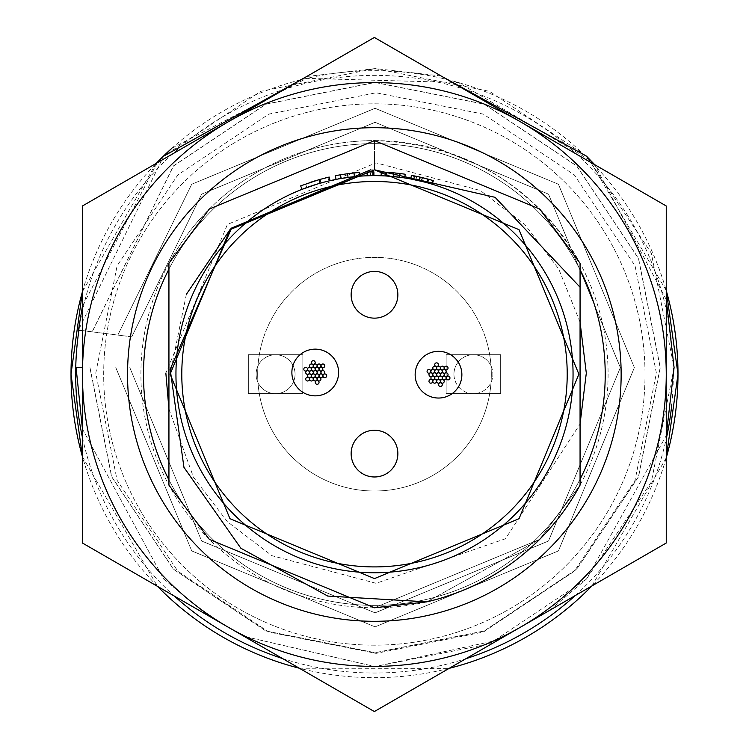 <?xml version="1.0" encoding="UTF-8"?>
<svg xmlns="http://www.w3.org/2000/svg" width="749" height="749" viewBox="0 0 749 749"><rect width="100%" height="100%" fill="white"/><g stroke="black" fill="none" stroke-linecap="round" stroke-linejoin="round"><path stroke-width="0.56" stroke-dasharray="3.75 2.81" d="M397.859 453.613A23.359 23.359 0 0 0 374.5 430.254A23.359 23.359 0 0 0 351.141 453.613A23.359 23.359 0 0 0 374.5 476.973A23.359 23.359 0 0 0 397.859 453.613M397.859 294.778A23.359 23.359 0 0 0 374.5 271.419A23.359 23.359 0 0 0 351.141 294.778A23.359 23.359 0 0 0 374.5 318.138A23.359 23.359 0 0 0 397.859 294.778M175.949 374.191A198.551 198.551 0 0 0 374.5 572.751A198.551 198.551 0 0 0 573.051 374.191A198.551 198.551 0 0 1 374.5 572.751A198.551 198.551 0 0 1 175.949 374.191A198.551 198.551 0 0 1 374.5 175.641A198.551 198.551 0 0 1 573.051 374.191A198.551 198.551 0 0 1 374.5 572.751A198.551 198.551 0 0 1 175.949 374.191A198.551 198.551 0 0 1 374.5 175.641A198.551 198.551 0 0 1 573.051 374.191A198.551 198.551 0 0 0 374.5 175.641A198.551 198.551 0 0 0 175.949 374.191M168.937 485.146L168.937 263.245A233.594 233.594 0 0 1 374.5 140.606C465.681 144.023 534.196 184.9 580.063 263.245L580.063 485.146L580.063 263.245L580.063 485.146L580.063 263.245L580.063 485.146L580.063 263.245L580.063 485.146L580.063 263.245L580.063 485.146L580.063 263.245L580.063 485.146L580.063 263.245L580.063 485.146L580.063 263.245L580.063 485.146L580.063 263.245L580.063 485.146L580.063 263.245L539.673 209.018L374.5 140.606L209.327 209.018L168.937 263.245L209.327 209.018L374.5 140.606L539.673 209.018L580.063 263.245L539.673 209.018L374.5 140.606L209.327 209.018L168.937 263.245L209.327 209.018L374.5 140.606L539.673 209.018L580.063 263.245L539.673 209.018L374.5 140.606L209.327 209.018L168.937 263.245L209.327 209.018L374.5 140.606L539.673 209.018L580.063 263.245L539.673 209.018L374.5 140.606L209.327 209.018L168.937 263.245L209.327 209.018L374.5 140.606L539.673 209.018L580.063 263.245L539.673 209.018L374.5 140.606L209.327 209.018L168.937 263.245L209.327 209.018L374.5 140.606L539.673 209.018L580.063 263.245L539.673 209.018L374.5 140.606L209.327 209.018L168.937 263.245L209.327 209.018L374.5 140.606L539.673 209.018L580.063 263.245L539.673 209.018L374.5 140.606L209.327 209.018L168.937 263.245L209.327 209.018L374.5 140.606L539.673 209.018L580.063 263.245L539.673 209.018L374.5 140.606L209.327 209.018L168.937 263.245L209.327 209.018L374.5 140.606L539.673 209.018L580.063 263.245L539.673 209.018L374.5 140.606L209.327 209.018L168.937 263.245L209.327 209.018L374.5 140.606L539.673 209.018L580.063 263.245L580.063 485.146L539.673 539.364L374.5 607.785L209.327 539.364L168.937 485.146L209.327 539.364L374.5 607.785L539.673 539.364L580.063 485.146A233.594 233.594 0 0 1 168.937 485.146L209.327 539.364L374.5 607.785L539.673 539.364L580.063 485.146L539.673 539.364L374.5 607.785L209.327 539.364L168.937 485.146L209.327 539.364L374.5 607.785L539.673 539.364L580.063 485.146L539.673 539.364L374.5 607.785L209.327 539.364L168.937 485.146L209.327 539.364L374.5 607.785L539.673 539.364L580.063 485.146L539.673 539.364L374.5 607.785L209.327 539.364L168.937 485.146L209.327 539.364L374.5 607.785L539.673 539.364L580.063 485.146L539.673 539.364L374.5 607.785L209.327 539.364L168.937 485.146L209.327 539.364L374.5 607.785L539.673 539.364L580.063 485.146L539.673 539.364L374.5 607.785L209.327 539.364L168.937 485.146L209.327 539.364L374.5 607.785L539.673 539.364L580.063 485.146L539.673 539.364L374.5 607.785L209.327 539.364L168.937 485.146L209.327 539.364L374.5 607.785L539.673 539.364L580.063 485.146L539.673 539.364L374.5 607.785L209.327 539.364L168.937 485.146L209.327 539.364L374.5 607.785L539.673 539.364L580.063 485.146L539.673 539.364L426.818 601.85C495.258 584.538 546.339 545.637 580.063 485.146L539.673 539.364L426.818 601.85M170.163 369.304L170.107 374.191L229.971 518.72L374.5 578.584L519.029 518.72L578.893 374.191L519.029 229.671L374.5 169.808L374.5 140.606L374.5 169.808L519.029 229.671L578.893 374.191L519.029 518.72L374.5 578.584L229.971 518.72L170.107 374.191L229.971 229.671L231.553 228.108L229.971 229.671L170.107 374.191L229.971 518.72L374.5 578.584L519.029 518.72L578.893 374.191L519.029 229.671L374.5 169.808L370.671 169.836L374.5 169.808L519.029 229.671L578.893 374.191L519.029 518.72L374.5 578.584L229.971 518.72L170.107 374.191L229.971 229.671L231.553 228.108L229.971 229.671L170.107 374.191L229.971 518.72L374.5 578.584L519.029 518.72L578.893 374.191L519.029 229.671L374.5 169.808L370.671 169.836L374.5 169.808L519.029 229.671L578.893 374.191L519.029 518.72L374.5 578.584L229.971 518.72L170.107 374.191L229.971 229.671L231.553 228.108L229.971 229.671L170.107 374.191L229.971 518.72L374.5 578.584L519.029 518.72L578.893 374.191L519.029 229.671L374.5 169.808L370.671 169.836L374.5 169.808L519.029 229.671L578.893 374.191L519.029 518.72L374.5 578.584L229.971 518.72L170.107 374.191L229.971 229.671L231.553 228.108L229.971 229.671L170.107 374.191L229.971 518.72L374.5 578.584L519.029 518.72L578.893 374.191L519.029 229.671L374.5 169.808L370.671 169.836L374.5 169.808L519.029 229.671L578.893 374.191L519.029 518.72L374.5 578.584L229.971 518.72L170.107 374.191L229.971 229.671L231.553 228.108L229.971 229.671L170.107 374.191L229.971 518.72L374.5 578.584L519.029 518.72L578.893 374.191L519.029 229.671L374.5 169.808L370.671 169.836M374.5 169.808L229.971 229.671L170.107 374.191L229.971 518.72L374.5 578.584L519.029 518.72L578.893 374.191L519.029 229.671L374.5 169.808L494.958 197.24L580.063 287.204L580.063 485.146L580.063 287.204M186.361 294.329L170.107 374.191L229.971 518.72L374.5 578.584L519.029 518.72L578.893 374.191L519.029 229.671L374.5 169.808L231.628 228.033M320.965 182.999L319.954 179.395L305.555 184.02L306.828 187.531L325.094 181.885M318.325 183.758L317.398 184.029M302.016 189.347L321.04 182.971L330.019 180.687L329.186 177.045L327.968 177.335L328.83 180.968L326.377 181.567M326.236 181.604L324.017 182.166M318.737 183.636L315.928 184.479M313.616 185.209L311.5 185.902M308.831 186.819L308.242 187.025M336.058 179.404L335.337 175.734A202.286 202.286 0 0 1 340.495 174.789L341.123 178.468A198.551 198.551 0 0 0 336.058 179.404A198.551 198.551 0 0 1 341.123 178.468A198.551 198.551 0 0 1 341.235 178.449L359.511 176.212L359.23 172.485L349.409 173.468L349.877 177.176M354.005 172.944L354.38 176.67A198.551 198.551 0 0 1 359.511 176.212M367.731 175.762A198.551 198.551 0 0 1 372.88 175.65L372.852 171.914A202.286 202.286 0 0 0 367.609 172.027L367.731 175.762A198.551 198.551 0 0 1 372.88 175.65L372.674 175.65M371.85 175.659L370.54 175.687L370.465 171.942M367.216 175.781L373.91 175.641M400.05 173.525L399.582 177.232A198.551 198.551 0 0 1 404.675 177.953L385.229 175.931A198.551 198.551 0 0 0 381.11 175.753A198.551 198.551 0 0 1 386.259 175.996L386.475 172.261M414.796 175.959L413.504 175.706L412.793 179.367L432.257 184.226A198.551 198.551 0 0 0 427.567 182.868M425.254 182.241L423.868 181.876M410.77 178.983L424.177 181.96M423.082 181.679L421.116 181.192M422.193 177.607L420.863 181.136L413.935 179.601L414.674 175.94M413.504 175.706L433.343 180.659M427.688 179.03L426.705 182.634L427.688 179.02L411.444 175.313M427.407 178.945L423.784 178M422.586 177.7L421.696 181.333M432.847 180.5L431.761 184.085M416.032 180.041L416.594 176.333L427.801 179.058L426.818 182.662L427.801 179.058M424.926 178.29L424.365 178.15M422.015 177.569L420.489 177.204M419.721 177.026L416.772 176.371M425.563 182.325L424.926 182.157M418.354 180.546L417.221 180.294M415.817 179.994L420.226 180.977L421.088 177.344M420.226 180.977L426.818 182.662M404.675 177.953L405.246 174.255L395.285 172.972L394.901 176.698M385.744 175.959L385.95 172.233L395.285 172.972M385.229 175.931L385.426 172.204L385.95 172.233M381.241 172.017L381.11 175.753L381.241 172.017A202.286 202.286 0 0 1 385.426 172.204M369.21 171.98L367.928 172.017M367.085 172.045L370.512 171.942L370.586 175.678M370.512 171.942L373.901 171.905M341.235 178.449L340.608 174.77L349.409 173.468M300.649 185.864L320.038 179.376L321.04 182.971M320.038 179.376L329.186 177.045L328.184 177.279L329.045 180.921M325.403 177.953L320.16 179.339L321.162 182.943M327.968 177.335L326.386 177.71M320.16 179.339L315.479 180.706M314.477 181.015L313.943 181.183M310.32 182.353L305.938 183.88M319.954 179.395L328.184 177.279M453.941 374.191A19.474 19.474 0 0 0 473.405 393.665A19.474 19.474 0 0 0 492.879 374.191A19.474 19.474 0 0 1 469.164 393.197A19.474 19.474 0 0 1 469.164 355.195A19.474 19.474 0 0 1 491.026 365.905A116.816 116.816 0 0 0 374.5 257.375A116.816 116.816 0 0 0 257.974 365.905A19.474 19.474 0 0 0 275.595 393.665A19.474 19.474 0 0 0 295.059 374.191A19.474 19.474 0 0 0 275.595 354.726A19.474 19.474 0 0 0 257.974 382.486A116.816 116.816 0 0 0 374.5 491.016A116.816 116.816 0 0 0 491.316 374.191A116.816 116.816 0 0 0 374.5 257.375A116.816 116.816 0 0 0 257.974 382.486A19.474 19.474 0 0 0 295.059 374.191A19.474 19.474 0 0 0 257.974 365.905A116.816 116.816 0 0 0 374.5 491.016A116.816 116.816 0 0 0 491.026 365.905A19.474 19.474 0 0 1 492.879 374.191A19.474 19.474 0 0 0 473.405 354.726A19.474 19.474 0 0 0 453.941 374.191M302.849 354.726L248.34 354.726L248.34 393.665L302.849 393.665L302.849 354.726L248.34 354.726L248.34 393.665L302.849 393.665L302.849 354.726M446.151 393.665L500.66 393.665L500.66 354.726L446.151 354.726L446.151 393.665L500.66 393.665L500.66 354.726L446.151 354.726L446.151 393.665M309.449 379.125A1.873 1.873 0 0 0 307.577 377.262A1.873 1.873 0 0 0 305.714 379.125A1.873 1.873 0 0 0 307.577 380.998A1.873 1.873 0 0 0 309.449 379.125A1.873 1.873 0 0 0 307.577 377.262A1.873 1.873 0 0 0 305.714 379.125A1.873 1.873 0 0 0 307.577 380.998A1.873 1.873 0 0 0 309.449 379.125A1.873 1.873 0 0 0 307.577 377.262A1.873 1.873 0 0 0 305.714 379.125A1.873 1.873 0 0 0 307.577 380.998A1.873 1.873 0 0 0 309.449 379.125M311.369 375.801A1.873 1.873 0 0 0 309.496 373.938A1.873 1.873 0 0 0 307.624 375.801A1.873 1.873 0 0 0 309.496 377.674A1.873 1.873 0 0 0 311.369 375.801A1.873 1.873 0 0 0 309.496 373.938A1.873 1.873 0 0 0 307.624 375.801A1.873 1.873 0 0 0 309.496 377.674A1.873 1.873 0 0 0 311.369 375.801A1.873 1.873 0 0 0 309.496 373.938A1.873 1.873 0 0 0 307.624 375.801A1.873 1.873 0 0 0 309.496 377.674A1.873 1.873 0 0 0 311.369 375.801M313.279 379.125A1.873 1.873 0 0 0 311.415 377.262A1.873 1.873 0 0 0 309.543 379.125A1.873 1.873 0 0 0 311.415 380.998A1.873 1.873 0 0 0 313.279 379.125A1.873 1.873 0 0 0 311.415 377.262A1.873 1.873 0 0 0 309.543 379.125A1.873 1.873 0 0 0 311.415 380.998A1.873 1.873 0 0 0 313.279 379.125A1.873 1.873 0 0 0 311.415 377.262A1.873 1.873 0 0 0 309.543 379.125A1.873 1.873 0 0 0 311.415 380.998A1.873 1.873 0 0 0 313.279 379.125M315.189 375.811A1.873 1.873 0 0 0 313.325 373.938A1.873 1.873 0 0 0 311.453 375.811A1.873 1.873 0 0 0 313.325 377.683A1.873 1.873 0 0 0 315.189 375.811A1.873 1.873 0 0 0 313.325 373.938A1.873 1.873 0 0 0 311.453 375.811A1.873 1.873 0 0 0 313.325 377.683A1.873 1.873 0 0 0 315.189 375.811A1.873 1.873 0 0 0 313.325 373.938A1.873 1.873 0 0 0 311.453 375.811A1.873 1.873 0 0 0 313.325 377.683A1.873 1.873 0 0 0 315.189 375.811M317.108 379.125A1.873 1.873 0 0 0 315.235 377.253A1.873 1.873 0 0 0 313.363 379.125A1.873 1.873 0 0 0 315.235 380.988A1.873 1.873 0 0 0 317.108 379.125A1.873 1.873 0 0 0 315.235 377.253A1.873 1.873 0 0 0 313.363 379.125A1.873 1.873 0 0 0 315.235 380.988A1.873 1.873 0 0 0 317.108 379.125A1.873 1.873 0 0 0 315.235 377.253A1.873 1.873 0 0 0 313.363 379.125A1.873 1.873 0 0 0 315.235 380.988A1.873 1.873 0 0 0 317.108 379.125M319.027 382.439A1.873 1.873 0 0 0 317.155 380.576A1.873 1.873 0 0 0 315.282 382.439A1.873 1.873 0 0 0 317.155 384.312A1.873 1.873 0 0 0 319.027 382.439A1.873 1.873 0 0 0 317.155 380.576A1.873 1.873 0 0 0 315.282 382.439A1.873 1.873 0 0 0 317.155 384.312A1.873 1.873 0 0 0 319.027 382.439A1.873 1.873 0 0 0 317.155 380.576A1.873 1.873 0 0 0 315.282 382.439A1.873 1.873 0 0 0 317.155 384.312A1.873 1.873 0 0 0 319.027 382.439M319.027 375.811A1.873 1.873 0 0 0 317.155 373.938A1.873 1.873 0 0 0 315.282 375.811A1.873 1.873 0 0 0 317.155 377.683A1.873 1.873 0 0 0 319.027 375.811A1.873 1.873 0 0 0 317.155 373.938A1.873 1.873 0 0 0 315.282 375.811A1.873 1.873 0 0 0 317.155 377.683A1.873 1.873 0 0 0 319.027 375.811A1.873 1.873 0 0 0 317.155 373.938A1.873 1.873 0 0 0 315.282 375.811A1.873 1.873 0 0 0 317.155 377.683A1.873 1.873 0 0 0 319.027 375.811M320.937 379.125A1.873 1.873 0 0 0 319.074 377.253A1.873 1.873 0 0 0 317.202 379.125A1.873 1.873 0 0 0 319.074 380.988A1.873 1.873 0 0 0 320.937 379.125A1.873 1.873 0 0 0 319.074 377.253A1.873 1.873 0 0 0 317.202 379.125A1.873 1.873 0 0 0 319.074 380.988A1.873 1.873 0 0 0 320.937 379.125A1.873 1.873 0 0 0 319.074 377.253A1.873 1.873 0 0 0 317.202 379.125A1.873 1.873 0 0 0 319.074 380.988A1.873 1.873 0 0 0 320.937 379.125M326.686 375.811A1.873 1.873 0 0 0 324.813 373.938A1.873 1.873 0 0 0 322.941 375.811A1.873 1.873 0 0 0 324.813 377.674A1.873 1.873 0 0 0 326.686 375.811A1.873 1.873 0 0 0 324.813 373.938A1.873 1.873 0 0 0 322.941 375.811A1.873 1.873 0 0 0 324.813 377.674A1.873 1.873 0 0 0 326.686 375.811A1.873 1.873 0 0 0 324.813 373.938A1.873 1.873 0 0 0 322.941 375.811A1.873 1.873 0 0 0 324.813 377.674A1.873 1.873 0 0 0 326.686 375.811M322.847 375.811A1.873 1.873 0 0 0 320.984 373.938A1.873 1.873 0 0 0 319.111 375.811A1.873 1.873 0 0 0 320.984 377.683A1.873 1.873 0 0 0 322.847 375.811A1.873 1.873 0 0 0 320.984 373.938A1.873 1.873 0 0 0 319.111 375.811A1.873 1.873 0 0 0 320.984 377.683A1.873 1.873 0 0 0 322.847 375.811A1.873 1.873 0 0 0 320.984 373.938A1.873 1.873 0 0 0 319.111 375.811A1.873 1.873 0 0 0 320.984 377.683A1.873 1.873 0 0 0 322.847 375.811M320.937 372.496A1.873 1.873 0 0 0 319.074 370.624A1.873 1.873 0 0 0 317.202 372.496A1.873 1.873 0 0 0 319.074 374.36A1.873 1.873 0 0 0 320.937 372.496A1.873 1.873 0 0 0 319.074 370.624A1.873 1.873 0 0 0 317.202 372.496A1.873 1.873 0 0 0 319.074 374.36A1.873 1.873 0 0 0 320.937 372.496A1.873 1.873 0 0 0 319.074 370.624A1.873 1.873 0 0 0 317.202 372.496A1.873 1.873 0 0 0 319.074 374.36A1.873 1.873 0 0 0 320.937 372.496M324.766 372.487A1.873 1.873 0 0 0 322.894 370.624A1.873 1.873 0 0 0 321.031 372.487A1.873 1.873 0 0 0 322.894 374.36A1.873 1.873 0 0 0 324.766 372.487A1.873 1.873 0 0 0 322.894 370.624A1.873 1.873 0 0 0 321.031 372.487A1.873 1.873 0 0 0 322.894 374.36A1.873 1.873 0 0 0 324.766 372.487A1.873 1.873 0 0 0 322.894 370.624A1.873 1.873 0 0 0 321.031 372.487A1.873 1.873 0 0 0 322.894 374.36A1.873 1.873 0 0 0 324.766 372.487M322.856 369.182A1.873 1.873 0 0 0 320.984 367.31A1.873 1.873 0 0 0 319.111 369.182A1.873 1.873 0 0 0 320.984 371.045A1.873 1.873 0 0 0 322.856 369.182A1.873 1.873 0 0 0 320.984 367.31A1.873 1.873 0 0 0 319.111 369.182A1.873 1.873 0 0 0 320.984 371.045A1.873 1.873 0 0 0 322.856 369.182A1.873 1.873 0 0 0 320.984 367.31A1.873 1.873 0 0 0 319.111 369.182A1.873 1.873 0 0 0 320.984 371.045A1.873 1.873 0 0 0 322.856 369.182M324.766 365.858A1.873 1.873 0 0 0 322.894 363.995A1.873 1.873 0 0 0 321.031 365.858A1.873 1.873 0 0 0 322.894 367.731A1.873 1.873 0 0 0 324.766 365.858A1.873 1.873 0 0 0 322.894 363.995A1.873 1.873 0 0 0 321.031 365.858A1.873 1.873 0 0 0 322.894 367.731A1.873 1.873 0 0 0 324.766 365.858A1.873 1.873 0 0 0 322.894 363.995A1.873 1.873 0 0 0 321.031 365.858A1.873 1.873 0 0 0 322.894 367.731A1.873 1.873 0 0 0 324.766 365.858M320.937 365.858A1.873 1.873 0 0 0 319.065 363.995A1.873 1.873 0 0 0 317.202 365.858A1.873 1.873 0 0 0 319.065 367.731A1.873 1.873 0 0 0 320.937 365.858A1.873 1.873 0 0 0 319.065 363.995A1.873 1.873 0 0 0 317.202 365.858A1.873 1.873 0 0 0 319.065 367.731A1.873 1.873 0 0 0 320.937 365.858A1.873 1.873 0 0 0 319.065 363.995A1.873 1.873 0 0 0 317.202 365.858A1.873 1.873 0 0 0 319.065 367.731A1.873 1.873 0 0 0 320.937 365.858M319.027 369.173A1.873 1.873 0 0 0 317.155 367.31A1.873 1.873 0 0 0 315.282 369.173A1.873 1.873 0 0 0 317.155 371.045A1.873 1.873 0 0 0 319.027 369.173A1.873 1.873 0 0 0 317.155 367.31A1.873 1.873 0 0 0 315.282 369.173A1.873 1.873 0 0 0 317.155 371.045A1.873 1.873 0 0 0 319.027 369.173A1.873 1.873 0 0 0 317.155 367.31A1.873 1.873 0 0 0 315.282 369.173A1.873 1.873 0 0 0 317.155 371.045A1.873 1.873 0 0 0 319.027 369.173M317.108 372.496A1.873 1.873 0 0 0 315.235 370.624A1.873 1.873 0 0 0 313.372 372.496A1.873 1.873 0 0 0 315.235 374.36A1.873 1.873 0 0 0 317.108 372.496A1.873 1.873 0 0 0 315.235 370.624A1.873 1.873 0 0 0 313.372 372.496A1.873 1.873 0 0 0 315.235 374.36A1.873 1.873 0 0 0 317.108 372.496A1.873 1.873 0 0 0 315.235 370.624A1.873 1.873 0 0 0 313.372 372.496A1.873 1.873 0 0 0 315.235 374.36A1.873 1.873 0 0 0 317.108 372.496M313.279 372.496A1.873 1.873 0 0 0 311.406 370.624A1.873 1.873 0 0 0 309.543 372.496A1.873 1.873 0 0 0 311.406 374.36A1.873 1.873 0 0 0 313.279 372.496A1.873 1.873 0 0 0 311.406 370.624A1.873 1.873 0 0 0 309.543 372.496A1.873 1.873 0 0 0 311.406 374.36A1.873 1.873 0 0 0 313.279 372.496A1.873 1.873 0 0 0 311.406 370.624A1.873 1.873 0 0 0 309.543 372.496A1.873 1.873 0 0 0 311.406 374.36A1.873 1.873 0 0 0 313.279 372.496M309.449 372.496A1.873 1.873 0 0 0 307.577 370.624A1.873 1.873 0 0 0 305.714 372.496A1.873 1.873 0 0 0 307.577 374.369A1.873 1.873 0 0 0 309.449 372.496A1.873 1.873 0 0 0 307.577 370.624A1.873 1.873 0 0 0 305.714 372.496A1.873 1.873 0 0 0 307.577 374.369A1.873 1.873 0 0 0 309.449 372.496A1.873 1.873 0 0 0 307.577 370.624A1.873 1.873 0 0 0 305.714 372.496A1.873 1.873 0 0 0 307.577 374.369A1.873 1.873 0 0 0 309.449 372.496M307.53 369.182A1.873 1.873 0 0 0 305.667 367.31A1.873 1.873 0 0 0 303.794 369.182A1.873 1.873 0 0 0 305.667 371.045A1.873 1.873 0 0 0 307.53 369.182A1.873 1.873 0 0 0 305.667 367.31A1.873 1.873 0 0 0 303.794 369.182A1.873 1.873 0 0 0 305.667 371.045A1.873 1.873 0 0 0 307.53 369.182A1.873 1.873 0 0 0 305.667 367.31A1.873 1.873 0 0 0 303.794 369.182A1.873 1.873 0 0 0 305.667 371.045A1.873 1.873 0 0 0 307.53 369.182M311.369 369.173A1.873 1.873 0 0 0 309.496 367.31A1.873 1.873 0 0 0 307.633 369.173A1.873 1.873 0 0 0 309.496 371.045A1.873 1.873 0 0 0 311.369 369.173A1.873 1.873 0 0 0 309.496 367.31A1.873 1.873 0 0 0 307.633 369.173A1.873 1.873 0 0 0 309.496 371.045A1.873 1.873 0 0 0 311.369 369.173A1.873 1.873 0 0 0 309.496 367.31A1.873 1.873 0 0 0 307.633 369.173A1.873 1.873 0 0 0 309.496 371.045A1.873 1.873 0 0 0 311.369 369.173M315.189 369.173A1.873 1.873 0 0 0 313.325 367.31A1.873 1.873 0 0 0 311.453 369.173A1.873 1.873 0 0 0 313.325 371.045A1.873 1.873 0 0 0 315.189 369.173A1.873 1.873 0 0 0 313.325 367.31A1.873 1.873 0 0 0 311.453 369.173A1.873 1.873 0 0 0 313.325 371.045A1.873 1.873 0 0 0 315.189 369.173A1.873 1.873 0 0 0 313.325 367.31A1.873 1.873 0 0 0 311.453 369.173A1.873 1.873 0 0 0 313.325 371.045A1.873 1.873 0 0 0 315.189 369.173M317.108 365.858A1.873 1.873 0 0 0 315.245 363.995A1.873 1.873 0 0 0 313.372 365.858A1.873 1.873 0 0 0 315.245 367.731A1.873 1.873 0 0 0 317.108 365.858A1.873 1.873 0 0 0 315.245 363.995A1.873 1.873 0 0 0 313.372 365.858A1.873 1.873 0 0 0 315.245 367.731A1.873 1.873 0 0 0 317.108 365.858A1.873 1.873 0 0 0 315.245 363.995A1.873 1.873 0 0 0 313.372 365.858A1.873 1.873 0 0 0 315.245 367.731A1.873 1.873 0 0 0 317.108 365.858M313.279 365.858A1.873 1.873 0 0 0 311.406 363.995A1.873 1.873 0 0 0 309.543 365.858A1.873 1.873 0 0 0 311.406 367.731A1.873 1.873 0 0 0 313.279 365.858A1.873 1.873 0 0 0 311.406 363.995A1.873 1.873 0 0 0 309.543 365.858A1.873 1.873 0 0 0 311.406 367.731A1.873 1.873 0 0 0 313.279 365.858A1.873 1.873 0 0 0 311.406 363.995A1.873 1.873 0 0 0 309.543 365.858A1.873 1.873 0 0 0 311.406 367.731A1.873 1.873 0 0 0 313.279 365.858M315.189 362.544A1.873 1.873 0 0 0 313.325 360.672A1.873 1.873 0 0 0 311.453 362.544A1.873 1.873 0 0 0 313.325 364.417A1.873 1.873 0 0 0 315.189 362.544A1.873 1.873 0 0 0 313.325 360.672A1.873 1.873 0 0 0 311.453 362.544A1.873 1.873 0 0 0 313.325 364.417A1.873 1.873 0 0 0 315.189 362.544A1.873 1.873 0 0 0 313.325 360.672A1.873 1.873 0 0 0 311.453 362.544A1.873 1.873 0 0 0 313.325 364.417A1.873 1.873 0 0 0 315.189 362.544M291.876 372.496A23.359 23.359 0 0 0 315.235 395.856A23.359 23.359 0 0 0 338.595 372.496A23.359 23.359 0 0 0 315.235 349.137A23.359 23.359 0 0 0 291.876 372.496M432.725 381.316A1.873 1.873 0 0 0 430.853 379.443A1.873 1.873 0 0 0 428.99 381.316A1.873 1.873 0 0 0 430.853 383.179A1.873 1.873 0 0 0 432.725 381.316A1.873 1.873 0 0 0 430.853 379.443A1.873 1.873 0 0 0 428.99 381.316A1.873 1.873 0 0 0 430.853 383.179A1.873 1.873 0 0 0 432.725 381.316A1.873 1.873 0 0 0 430.853 379.443A1.873 1.873 0 0 0 428.99 381.316A1.873 1.873 0 0 0 430.853 383.179A1.873 1.873 0 0 0 432.725 381.316M434.635 377.992A1.873 1.873 0 0 0 432.772 376.12A1.873 1.873 0 0 0 430.9 377.992A1.873 1.873 0 0 0 432.772 379.865A1.873 1.873 0 0 0 434.635 377.992A1.873 1.873 0 0 0 432.772 376.12A1.873 1.873 0 0 0 430.9 377.992A1.873 1.873 0 0 0 432.772 379.865A1.873 1.873 0 0 0 434.635 377.992A1.873 1.873 0 0 0 432.772 376.12A1.873 1.873 0 0 0 430.9 377.992A1.873 1.873 0 0 0 432.772 379.865A1.873 1.873 0 0 0 434.635 377.992M436.555 381.316A1.873 1.873 0 0 0 434.692 379.443A1.873 1.873 0 0 0 432.819 381.316A1.873 1.873 0 0 0 434.692 383.179A1.873 1.873 0 0 0 436.555 381.316A1.873 1.873 0 0 0 434.692 379.443A1.873 1.873 0 0 0 432.819 381.316A1.873 1.873 0 0 0 434.692 383.179A1.873 1.873 0 0 0 436.555 381.316A1.873 1.873 0 0 0 434.692 379.443A1.873 1.873 0 0 0 432.819 381.316A1.873 1.873 0 0 0 434.692 383.179A1.873 1.873 0 0 0 436.555 381.316M438.465 378.002A1.873 1.873 0 0 0 436.601 376.129A1.873 1.873 0 0 0 434.729 378.002A1.873 1.873 0 0 0 436.601 379.865A1.873 1.873 0 0 0 438.465 378.002A1.873 1.873 0 0 0 436.601 376.129A1.873 1.873 0 0 0 434.729 378.002A1.873 1.873 0 0 0 436.601 379.865A1.873 1.873 0 0 0 438.465 378.002A1.873 1.873 0 0 0 436.601 376.129A1.873 1.873 0 0 0 434.729 378.002A1.873 1.873 0 0 0 436.601 379.865A1.873 1.873 0 0 0 438.465 378.002M440.384 381.307A1.873 1.873 0 0 0 438.511 379.443A1.873 1.873 0 0 0 436.639 381.307A1.873 1.873 0 0 0 438.511 383.179A1.873 1.873 0 0 0 440.384 381.307A1.873 1.873 0 0 0 438.511 379.443A1.873 1.873 0 0 0 436.639 381.307A1.873 1.873 0 0 0 438.511 383.179A1.873 1.873 0 0 0 440.384 381.307A1.873 1.873 0 0 0 438.511 379.443A1.873 1.873 0 0 0 436.639 381.307A1.873 1.873 0 0 0 438.511 383.179A1.873 1.873 0 0 0 440.384 381.307M442.303 384.63A1.873 1.873 0 0 0 440.431 382.758A1.873 1.873 0 0 0 438.558 384.63A1.873 1.873 0 0 0 440.431 386.493A1.873 1.873 0 0 0 442.303 384.63A1.873 1.873 0 0 0 440.431 382.758A1.873 1.873 0 0 0 438.558 384.63A1.873 1.873 0 0 0 440.431 386.493A1.873 1.873 0 0 0 442.303 384.63A1.873 1.873 0 0 0 440.431 382.758A1.873 1.873 0 0 0 438.558 384.63A1.873 1.873 0 0 0 440.431 386.493A1.873 1.873 0 0 0 442.303 384.63M442.303 378.002A1.873 1.873 0 0 0 440.431 376.129A1.873 1.873 0 0 0 438.558 378.002A1.873 1.873 0 0 0 440.431 379.865A1.873 1.873 0 0 0 442.303 378.002A1.873 1.873 0 0 0 440.431 376.129A1.873 1.873 0 0 0 438.558 378.002A1.873 1.873 0 0 0 440.431 379.865A1.873 1.873 0 0 0 442.303 378.002A1.873 1.873 0 0 0 440.431 376.129A1.873 1.873 0 0 0 438.558 378.002A1.873 1.873 0 0 0 440.431 379.865A1.873 1.873 0 0 0 442.303 378.002M444.213 381.307A1.873 1.873 0 0 0 442.35 379.443A1.873 1.873 0 0 0 440.478 381.307A1.873 1.873 0 0 0 442.35 383.179A1.873 1.873 0 0 0 444.213 381.307A1.873 1.873 0 0 0 442.35 379.443A1.873 1.873 0 0 0 440.478 381.307A1.873 1.873 0 0 0 442.35 383.179A1.873 1.873 0 0 0 444.213 381.307A1.873 1.873 0 0 0 442.35 379.443A1.873 1.873 0 0 0 440.478 381.307A1.873 1.873 0 0 0 442.35 383.179A1.873 1.873 0 0 0 444.213 381.307M449.952 377.992A1.873 1.873 0 0 0 448.089 376.129A1.873 1.873 0 0 0 446.217 377.992A1.873 1.873 0 0 0 448.089 379.865A1.873 1.873 0 0 0 449.952 377.992A1.873 1.873 0 0 0 448.089 376.129A1.873 1.873 0 0 0 446.217 377.992A1.873 1.873 0 0 0 448.089 379.865A1.873 1.873 0 0 0 449.952 377.992A1.873 1.873 0 0 0 448.089 376.129A1.873 1.873 0 0 0 446.217 377.992A1.873 1.873 0 0 0 448.089 379.865A1.873 1.873 0 0 0 449.952 377.992M446.123 378.002A1.873 1.873 0 0 0 444.251 376.129A1.873 1.873 0 0 0 442.387 378.002A1.873 1.873 0 0 0 444.251 379.865A1.873 1.873 0 0 0 446.123 378.002A1.873 1.873 0 0 0 444.251 376.129A1.873 1.873 0 0 0 442.387 378.002A1.873 1.873 0 0 0 444.251 379.865A1.873 1.873 0 0 0 446.123 378.002A1.873 1.873 0 0 0 444.251 376.129A1.873 1.873 0 0 0 442.387 378.002A1.873 1.873 0 0 0 444.251 379.865A1.873 1.873 0 0 0 446.123 378.002M444.213 374.678A1.873 1.873 0 0 0 442.35 372.815A1.873 1.873 0 0 0 440.478 374.678A1.873 1.873 0 0 0 442.35 376.55A1.873 1.873 0 0 0 444.213 374.678A1.873 1.873 0 0 0 442.35 372.815A1.873 1.873 0 0 0 440.478 374.678A1.873 1.873 0 0 0 442.35 376.55A1.873 1.873 0 0 0 444.213 374.678A1.873 1.873 0 0 0 442.35 372.815A1.873 1.873 0 0 0 440.478 374.678A1.873 1.873 0 0 0 442.35 376.55A1.873 1.873 0 0 0 444.213 374.678M448.042 374.678A1.873 1.873 0 0 0 446.17 372.805A1.873 1.873 0 0 0 444.307 374.678A1.873 1.873 0 0 0 446.17 376.541A1.873 1.873 0 0 0 448.042 374.678A1.873 1.873 0 0 0 446.17 372.805A1.873 1.873 0 0 0 444.307 374.678A1.873 1.873 0 0 0 446.17 376.541A1.873 1.873 0 0 0 448.042 374.678A1.873 1.873 0 0 0 446.17 372.805A1.873 1.873 0 0 0 444.307 374.678A1.873 1.873 0 0 0 446.17 376.541A1.873 1.873 0 0 0 448.042 374.678M446.123 371.364A1.873 1.873 0 0 0 444.26 369.5A1.873 1.873 0 0 0 442.387 371.364A1.873 1.873 0 0 0 444.26 373.236A1.873 1.873 0 0 0 446.123 371.364A1.873 1.873 0 0 0 444.26 369.5A1.873 1.873 0 0 0 442.387 371.364A1.873 1.873 0 0 0 444.26 373.236A1.873 1.873 0 0 0 446.123 371.364A1.873 1.873 0 0 0 444.26 369.5A1.873 1.873 0 0 0 442.387 371.364A1.873 1.873 0 0 0 444.26 373.236A1.873 1.873 0 0 0 446.123 371.364M448.042 368.049A1.873 1.873 0 0 0 446.17 366.177A1.873 1.873 0 0 0 444.307 368.049A1.873 1.873 0 0 0 446.17 369.912A1.873 1.873 0 0 0 448.042 368.049A1.873 1.873 0 0 0 446.17 366.177A1.873 1.873 0 0 0 444.307 368.049A1.873 1.873 0 0 0 446.17 369.912A1.873 1.873 0 0 0 448.042 368.049A1.873 1.873 0 0 0 446.17 366.177A1.873 1.873 0 0 0 444.307 368.049A1.873 1.873 0 0 0 446.17 369.912A1.873 1.873 0 0 0 448.042 368.049M444.213 368.049A1.873 1.873 0 0 0 442.341 366.177A1.873 1.873 0 0 0 440.468 368.049A1.873 1.873 0 0 0 442.341 369.912A1.873 1.873 0 0 0 444.213 368.049A1.873 1.873 0 0 0 442.341 366.177A1.873 1.873 0 0 0 440.468 368.049A1.873 1.873 0 0 0 442.341 369.912A1.873 1.873 0 0 0 444.213 368.049A1.873 1.873 0 0 0 442.341 366.177A1.873 1.873 0 0 0 440.468 368.049A1.873 1.873 0 0 0 442.341 369.912A1.873 1.873 0 0 0 444.213 368.049M442.303 371.364A1.873 1.873 0 0 0 440.431 369.491A1.873 1.873 0 0 0 438.558 371.364A1.873 1.873 0 0 0 440.431 373.227A1.873 1.873 0 0 0 442.303 371.364A1.873 1.873 0 0 0 440.431 369.491A1.873 1.873 0 0 0 438.558 371.364A1.873 1.873 0 0 0 440.431 373.227A1.873 1.873 0 0 0 442.303 371.364A1.873 1.873 0 0 0 440.431 369.491A1.873 1.873 0 0 0 438.558 371.364A1.873 1.873 0 0 0 440.431 373.227A1.873 1.873 0 0 0 442.303 371.364M440.384 374.678A1.873 1.873 0 0 0 438.511 372.815A1.873 1.873 0 0 0 436.648 374.678A1.873 1.873 0 0 0 438.511 376.55A1.873 1.873 0 0 0 440.384 374.678A1.873 1.873 0 0 0 438.511 372.815A1.873 1.873 0 0 0 436.648 374.678A1.873 1.873 0 0 0 438.511 376.55A1.873 1.873 0 0 0 440.384 374.678A1.873 1.873 0 0 0 438.511 372.815A1.873 1.873 0 0 0 436.648 374.678A1.873 1.873 0 0 0 438.511 376.55A1.873 1.873 0 0 0 440.384 374.678M436.555 374.678A1.873 1.873 0 0 0 434.682 372.815A1.873 1.873 0 0 0 432.81 374.678A1.873 1.873 0 0 0 434.682 376.55A1.873 1.873 0 0 0 436.555 374.678A1.873 1.873 0 0 0 434.682 372.815A1.873 1.873 0 0 0 432.81 374.678A1.873 1.873 0 0 0 434.682 376.55A1.873 1.873 0 0 0 436.555 374.678A1.873 1.873 0 0 0 434.682 372.815A1.873 1.873 0 0 0 432.81 374.678A1.873 1.873 0 0 0 434.682 376.55A1.873 1.873 0 0 0 436.555 374.678M432.725 374.687A1.873 1.873 0 0 0 430.853 372.815A1.873 1.873 0 0 0 428.99 374.687A1.873 1.873 0 0 0 430.853 376.55A1.873 1.873 0 0 0 432.725 374.687A1.873 1.873 0 0 0 430.853 372.815A1.873 1.873 0 0 0 428.99 374.687A1.873 1.873 0 0 0 430.853 376.55A1.873 1.873 0 0 0 432.725 374.687A1.873 1.873 0 0 0 430.853 372.815A1.873 1.873 0 0 0 428.99 374.687A1.873 1.873 0 0 0 430.853 376.55A1.873 1.873 0 0 0 432.725 374.687M430.806 371.364A1.873 1.873 0 0 0 428.943 369.5A1.873 1.873 0 0 0 427.07 371.364A1.873 1.873 0 0 0 428.943 373.236A1.873 1.873 0 0 0 430.806 371.364A1.873 1.873 0 0 0 428.943 369.5A1.873 1.873 0 0 0 427.07 371.364A1.873 1.873 0 0 0 428.943 373.236A1.873 1.873 0 0 0 430.806 371.364A1.873 1.873 0 0 0 428.943 369.5A1.873 1.873 0 0 0 427.07 371.364A1.873 1.873 0 0 0 428.943 373.236A1.873 1.873 0 0 0 430.806 371.364M434.645 371.364A1.873 1.873 0 0 0 432.772 369.491A1.873 1.873 0 0 0 430.909 371.364A1.873 1.873 0 0 0 432.772 373.227A1.873 1.873 0 0 0 434.645 371.364A1.873 1.873 0 0 0 432.772 369.491A1.873 1.873 0 0 0 430.909 371.364A1.873 1.873 0 0 0 432.772 373.227A1.873 1.873 0 0 0 434.645 371.364A1.873 1.873 0 0 0 432.772 369.491A1.873 1.873 0 0 0 430.909 371.364A1.873 1.873 0 0 0 432.772 373.227A1.873 1.873 0 0 0 434.645 371.364M438.465 371.364A1.873 1.873 0 0 0 436.601 369.491A1.873 1.873 0 0 0 434.729 371.364A1.873 1.873 0 0 0 436.601 373.227A1.873 1.873 0 0 0 438.465 371.364A1.873 1.873 0 0 0 436.601 369.491A1.873 1.873 0 0 0 434.729 371.364A1.873 1.873 0 0 0 436.601 373.227A1.873 1.873 0 0 0 438.465 371.364A1.873 1.873 0 0 0 436.601 369.491A1.873 1.873 0 0 0 434.729 371.364A1.873 1.873 0 0 0 436.601 373.227A1.873 1.873 0 0 0 438.465 371.364M440.384 368.049A1.873 1.873 0 0 0 438.521 366.177A1.873 1.873 0 0 0 436.648 368.049A1.873 1.873 0 0 0 438.521 369.922A1.873 1.873 0 0 0 440.384 368.049A1.873 1.873 0 0 0 438.521 366.177A1.873 1.873 0 0 0 436.648 368.049A1.873 1.873 0 0 0 438.521 369.922A1.873 1.873 0 0 0 440.384 368.049A1.873 1.873 0 0 0 438.521 366.177A1.873 1.873 0 0 0 436.648 368.049A1.873 1.873 0 0 0 438.521 369.922A1.873 1.873 0 0 0 440.384 368.049M436.555 368.049A1.873 1.873 0 0 0 434.682 366.177A1.873 1.873 0 0 0 432.81 368.049A1.873 1.873 0 0 0 434.682 369.922A1.873 1.873 0 0 0 436.555 368.049A1.873 1.873 0 0 0 434.682 366.177A1.873 1.873 0 0 0 432.81 368.049A1.873 1.873 0 0 0 434.682 369.922A1.873 1.873 0 0 0 436.555 368.049A1.873 1.873 0 0 0 434.682 366.177A1.873 1.873 0 0 0 432.81 368.049A1.873 1.873 0 0 0 434.682 369.922A1.873 1.873 0 0 0 436.555 368.049M438.465 364.735A1.873 1.873 0 0 0 436.601 362.862A1.873 1.873 0 0 0 434.729 364.735A1.873 1.873 0 0 0 436.601 366.598A1.873 1.873 0 0 0 438.465 364.735A1.873 1.873 0 0 0 436.601 362.862A1.873 1.873 0 0 0 434.729 364.735A1.873 1.873 0 0 0 436.601 366.598A1.873 1.873 0 0 0 438.465 364.735A1.873 1.873 0 0 0 436.601 362.862A1.873 1.873 0 0 0 434.729 364.735A1.873 1.873 0 0 0 436.601 366.598A1.873 1.873 0 0 0 438.465 364.735M415.152 374.678A23.359 23.359 0 0 0 438.511 398.037A23.359 23.359 0 0 0 461.871 374.678A23.359 23.359 0 0 0 438.511 351.318A23.359 23.359 0 0 0 415.152 374.678M127.545 374.5A246.805 246.805 0 0 1 374.35 127.695A246.805 246.805 0 0 1 621.146 374.5A246.805 246.805 0 0 1 374.35 621.305A246.805 246.805 0 0 1 127.545 374.5M143.49 374.5A230.861 230.861 0 0 1 374.35 143.639A230.861 230.861 0 0 1 605.211 374.5A230.861 230.861 0 0 1 374.35 605.361A230.861 230.861 0 0 1 143.49 374.5A230.861 230.861 0 0 1 374.35 143.639A230.861 230.861 0 0 1 605.211 374.5A230.861 230.861 0 0 1 374.35 605.361A230.861 230.861 0 0 1 143.49 374.5M168.937 479.884A230.861 230.861 0 0 0 580.063 479.285M580.063 269.715A230.861 230.861 0 0 0 168.937 269.116M103.68 374.5A270.67 270.67 0 0 1 374.35 103.83A270.67 270.67 0 0 1 645.011 374.5A270.67 270.67 0 0 0 374.35 103.83A270.67 270.67 0 0 0 103.68 374.5A270.67 270.67 0 0 0 374.35 645.17A270.67 270.67 0 0 0 645.011 374.5A270.67 270.67 0 0 1 374.35 645.17A270.67 270.67 0 0 1 103.68 374.5M82.456 205.975L82.456 543.025L228.398 627.288L374.35 711.55L666.245 543.025L666.245 205.975L374.35 37.45L82.456 205.975M228.398 627.288A291.895 291.895 0 0 1 228.398 121.713A291.895 291.895 0 0 1 666.245 374.5A291.895 291.895 0 0 1 228.398 627.288M76.08 367.581L82.456 367.581M131.749 336.835L117.836 335.075L131.749 336.835L201.65 194.141L375.08 122.312L548.511 194.141L620.35 367.581L548.511 541.012L375.08 612.851L201.65 541.012L129.811 367.581L201.65 541.012L375.08 612.851L548.511 541.012L620.35 367.581L548.511 194.141L375.08 122.312L201.65 194.141L131.749 336.835M92.136 331.835L117.836 335.075L82.456 330.609L92.136 331.835L173.422 165.913L265.942 104.092L375.08 82.381L484.219 104.092L576.739 165.913L638.56 258.442L660.272 367.581L638.56 476.72L576.739 569.24L484.219 631.061L375.08 652.772L265.942 631.061L173.422 569.24L111.601 476.72L89.889 367.581M82.456 428.98L163.657 579.005L207.707 615.341L163.657 579.005L82.456 428.98M498.151 640.077L375.08 666.573L244.193 636.407L375.08 666.573L489.5 643.812L586.504 579.005L651.321 482L674.081 367.581L651.321 253.153L586.504 156.157L489.5 91.341L375.08 68.58L260.661 91.341L163.657 156.157L78.439 330.103M549.532 610.407L586.504 579.005L666.245 435.59M666.245 299.563L594.687 164.658M441.011 75.939L375.08 68.58L306.716 76.501M157.187 162.833L82.456 306.172M82.456 437.5A298.832 298.832 0 0 0 174.32 596.064M282.448 658.493A298.832 298.832 0 0 0 465.859 658.717M575.223 595.577A298.832 298.832 0 0 0 666.245 438.886M671.769 404.666A298.832 298.832 0 0 0 396.577 76.183A298.832 298.832 0 0 0 78.935 330.159M666.245 457.808A303.485 303.485 0 0 1 591.916 585.933M449.166 668.351A303.485 303.485 0 0 1 299.291 668.22M157.477 586.336A303.485 303.485 0 0 1 82.456 456.74M608.094 374.191A233.594 233.594 0 0 1 374.5 607.785A233.594 233.594 0 0 1 140.906 374.191A233.594 233.594 0 0 1 374.5 140.606A233.594 233.594 0 0 1 608.094 374.191M82.456 291.651A303.485 303.485 0 0 1 156.129 163.441M171.352 148.723A303.485 303.485 0 0 1 666.245 290.584M257.684 374.191A116.816 116.816 0 0 0 374.5 491.016A116.816 116.816 0 0 0 491.316 374.191M115.795 367.581L191.735 550.918L375.08 626.866L558.426 550.918L634.366 367.581L558.426 184.235L375.08 108.287L191.735 184.235L117.836 335.075L191.735 184.235L375.08 108.287L558.426 184.235L634.366 367.581L558.426 550.918L375.08 626.866L191.735 550.918L115.795 367.581M89.992 367.581L111.695 476.673L173.496 569.165L265.979 630.967L375.08 652.66L484.182 630.967L576.664 569.165L638.466 476.673L660.169 367.581L638.466 258.48L576.664 165.988L484.182 104.195L375.08 82.493L265.979 104.195L173.496 165.988L92.239 331.844M82.456 456.787L157.43 586.317M299.328 668.239L449.128 668.38M591.953 585.915L666.245 457.854M82.456 291.604L156.092 163.46M171.895 148.227L306.687 78.364L458.454 82.54L589.21 159.696L666.245 290.537M656.386 373.077L635.049 265.811L574.286 174.873L483.348 114.12L376.082 92.782L268.816 114.12L177.878 174.882L117.116 265.811L95.778 373.077L117.116 480.343L177.878 571.281L268.816 632.044L376.082 653.381L483.348 632.044L574.286 571.281L635.049 480.343L656.386 373.077M168.937 408.991L193.467 477.235L227.424 521.725L271.924 555.683L376.082 583.302L505.509 538.746L580.063 423.971M580.063 322.192L558.698 268.919L524.74 224.428L480.24 190.471L376.082 162.861L227.424 224.428L165.847 373.077"/><path stroke-width="1.12" d="M397.859 453.613A23.359 23.359 0 0 0 374.5 430.254A23.359 23.359 0 0 0 351.141 453.613A23.359 23.359 0 0 0 374.5 476.973A23.359 23.359 0 0 0 397.859 453.613M397.859 294.778A23.359 23.359 0 0 0 374.5 271.419A23.359 23.359 0 0 0 351.141 294.778A23.359 23.359 0 0 0 374.5 318.138A23.359 23.359 0 0 0 397.859 294.778M573.051 374.191A198.551 198.551 0 0 1 374.5 572.751A198.551 198.551 0 0 1 175.949 374.191A198.551 198.551 0 0 1 374.5 175.641A198.551 198.551 0 0 1 573.051 374.191A198.551 198.551 0 0 0 374.5 175.641A198.551 198.551 0 0 0 175.949 374.191M580.063 287.204L495.08 197.315L374.5 169.808L231.628 228.033L170.163 369.304L183.954 467.348L240.878 548.249L327.753 596.064L426.818 601.85L374.5 607.785L209.327 539.364L168.937 485.146L209.327 539.364L374.5 607.785L426.818 601.85A233.594 233.594 0 0 0 580.063 485.146L580.063 263.245L539.673 209.018L374.5 140.606L209.327 209.018L168.937 263.245L168.937 485.146M231.628 228.033L229.971 229.671L170.107 374.191L229.971 518.72L374.5 578.584L519.029 518.72L578.893 374.191L519.029 229.671L374.5 169.808L229.971 229.671L170.107 374.191L229.971 518.72L374.5 578.584L519.029 518.72L578.893 374.191L519.029 229.671L374.5 169.808L229.971 229.671L170.107 374.191L229.971 518.72L374.5 578.584L519.029 518.72L578.893 374.191L519.029 229.671L374.5 169.808L229.971 229.671L170.107 374.191L229.971 518.72L374.5 578.584L519.029 518.72L578.893 374.191L519.029 229.671L374.5 169.808L229.971 229.671L170.107 374.191L229.971 518.72L374.5 578.584L519.029 518.72L578.893 374.191L519.029 229.671L374.5 169.808L229.971 229.671L170.107 374.191L229.971 518.72L374.5 578.584L519.029 518.72L578.893 374.191L519.029 229.671L374.5 169.808L229.971 229.671L170.107 374.191L229.971 518.72L374.5 578.584L519.029 518.72L578.893 374.191L519.029 229.671L374.5 169.808L231.544 228.117L370.671 169.836M374.5 169.808L229.971 229.671L186.361 294.329M325.094 181.885L318.325 183.758M317.398 184.029L302.016 189.347L300.649 185.864L319.027 179.657L320.048 183.252L318.737 183.636M319.027 179.657L329.186 177.045L330.019 180.687L328.83 180.968M324.017 182.166L320.329 183.177M315.928 184.479L313.616 185.209M311.5 185.902L308.831 186.819M308.242 187.025L307.109 187.428M347.564 173.712L354.005 172.944L354.38 176.67L341.123 178.468L340.495 174.789L347.564 173.712L348.06 177.41M369.21 171.98L373.901 171.905L373.91 175.641L372.88 175.65L372.852 171.914A202.286 202.286 0 0 0 367.609 172.027L367.731 175.762M372.674 175.65L371.85 175.659M370.54 175.687L367.216 175.781L367.085 172.045L367.928 172.017M393.609 172.813L400.05 173.525L399.582 177.232L386.259 175.996L386.475 172.261L393.609 172.813L393.253 176.53M432.257 184.226L433.343 180.659A202.286 202.286 0 0 0 428.568 179.264L427.567 182.868L425.254 182.241M423.868 181.876L410.77 178.983L411.444 175.313L419.721 177.026L418.888 180.668L418.354 180.546M424.177 181.96L423.082 181.679M421.116 181.192L420.61 181.071M414.244 179.666L412.793 179.367M428.568 179.264L427.969 179.105L426.977 182.709M427.969 179.105L420.489 177.204M423.784 178L422.193 177.607M421.734 177.504L414.674 175.94M427.801 179.058L424.926 178.29M424.365 178.15L422.015 177.569M426.818 182.662L425.563 182.325M424.926 182.157L418.888 180.668M417.221 180.294L416.032 180.041M404.675 177.953L405.246 174.255A202.286 202.286 0 0 0 400.05 173.525M381.11 175.753L381.241 172.017A202.286 202.286 0 0 1 386.475 172.261M359.511 176.212L359.23 172.485A202.286 202.286 0 0 0 354.005 172.944M336.058 179.404L335.337 175.734A202.286 202.286 0 0 1 340.495 174.789M326.386 177.71L325.403 177.953M315.479 180.706L314.477 181.015M313.943 181.183L310.32 182.353M291.876 372.496A23.359 23.359 0 0 0 315.235 395.856A23.359 23.359 0 0 0 338.595 372.496A23.359 23.359 0 0 0 315.235 349.137A23.359 23.359 0 0 0 291.876 372.496M311.453 362.544A1.873 1.873 0 0 0 313.325 364.417A1.873 1.873 0 0 0 315.189 362.544A1.873 1.873 0 0 0 313.325 360.672A1.873 1.873 0 0 0 311.453 362.544M313.372 365.858A1.873 1.873 0 0 0 315.245 367.731A1.873 1.873 0 0 0 317.108 365.858A1.873 1.873 0 0 0 315.245 363.995A1.873 1.873 0 0 0 313.372 365.858M309.543 365.858A1.873 1.873 0 0 0 311.406 367.731A1.873 1.873 0 0 0 313.279 365.858A1.873 1.873 0 0 0 311.406 363.995A1.873 1.873 0 0 0 309.543 365.858M311.453 369.173A1.873 1.873 0 0 0 313.325 371.045A1.873 1.873 0 0 0 315.189 369.173A1.873 1.873 0 0 0 313.325 367.31A1.873 1.873 0 0 0 311.453 369.173M317.202 365.858A1.873 1.873 0 0 0 319.065 367.731A1.873 1.873 0 0 0 320.937 365.858A1.873 1.873 0 0 0 319.065 363.995A1.873 1.873 0 0 0 317.202 365.858M315.282 369.173A1.873 1.873 0 0 0 317.155 371.045A1.873 1.873 0 0 0 319.027 369.173A1.873 1.873 0 0 0 317.155 367.31A1.873 1.873 0 0 0 315.282 369.173M319.111 369.182A1.873 1.873 0 0 0 320.984 371.045A1.873 1.873 0 0 0 322.856 369.182A1.873 1.873 0 0 0 320.984 367.31A1.873 1.873 0 0 0 319.111 369.182M321.031 365.858A1.873 1.873 0 0 0 322.894 367.731A1.873 1.873 0 0 0 324.766 365.858A1.873 1.873 0 0 0 322.894 363.995A1.873 1.873 0 0 0 321.031 365.858M321.031 372.487A1.873 1.873 0 0 0 322.894 374.36A1.873 1.873 0 0 0 324.766 372.487A1.873 1.873 0 0 0 322.894 370.624A1.873 1.873 0 0 0 321.031 372.487M322.941 375.811A1.873 1.873 0 0 0 324.813 377.674A1.873 1.873 0 0 0 326.686 375.811A1.873 1.873 0 0 0 324.813 373.938A1.873 1.873 0 0 0 322.941 375.811M319.111 375.811A1.873 1.873 0 0 0 320.984 377.683A1.873 1.873 0 0 0 322.847 375.811A1.873 1.873 0 0 0 320.984 373.938A1.873 1.873 0 0 0 319.111 375.811M317.202 379.125A1.873 1.873 0 0 0 319.074 380.988A1.873 1.873 0 0 0 320.937 379.125A1.873 1.873 0 0 0 319.074 377.253A1.873 1.873 0 0 0 317.202 379.125M315.282 375.811A1.873 1.873 0 0 0 317.155 377.683A1.873 1.873 0 0 0 319.027 375.811A1.873 1.873 0 0 0 317.155 373.938A1.873 1.873 0 0 0 315.282 375.811M315.282 382.439A1.873 1.873 0 0 0 317.155 384.312A1.873 1.873 0 0 0 319.027 382.439A1.873 1.873 0 0 0 317.155 380.576A1.873 1.873 0 0 0 315.282 382.439M313.363 379.125A1.873 1.873 0 0 0 315.235 380.988A1.873 1.873 0 0 0 317.108 379.125A1.873 1.873 0 0 0 315.235 377.253A1.873 1.873 0 0 0 313.363 379.125M311.453 375.811A1.873 1.873 0 0 0 313.325 377.683A1.873 1.873 0 0 0 315.189 375.811A1.873 1.873 0 0 0 313.325 373.938A1.873 1.873 0 0 0 311.453 375.811M313.372 372.496A1.873 1.873 0 0 0 315.235 374.36A1.873 1.873 0 0 0 317.108 372.496A1.873 1.873 0 0 0 315.235 370.624A1.873 1.873 0 0 0 313.372 372.496M309.543 379.125A1.873 1.873 0 0 0 311.415 380.998A1.873 1.873 0 0 0 313.279 379.125A1.873 1.873 0 0 0 311.415 377.262A1.873 1.873 0 0 0 309.543 379.125M307.624 375.801A1.873 1.873 0 0 0 309.496 377.674A1.873 1.873 0 0 0 311.369 375.801A1.873 1.873 0 0 0 309.496 373.938A1.873 1.873 0 0 0 307.624 375.801M305.714 379.125A1.873 1.873 0 0 0 307.577 380.998A1.873 1.873 0 0 0 309.449 379.125A1.873 1.873 0 0 0 307.577 377.262A1.873 1.873 0 0 0 305.714 379.125M305.714 372.496A1.873 1.873 0 0 0 307.577 374.369A1.873 1.873 0 0 0 309.449 372.496A1.873 1.873 0 0 0 307.577 370.624A1.873 1.873 0 0 0 305.714 372.496M307.633 369.173A1.873 1.873 0 0 0 309.496 371.045A1.873 1.873 0 0 0 311.369 369.173A1.873 1.873 0 0 0 309.496 367.31A1.873 1.873 0 0 0 307.633 369.173M303.794 369.182A1.873 1.873 0 0 0 305.667 371.045A1.873 1.873 0 0 0 307.53 369.182A1.873 1.873 0 0 0 305.667 367.31A1.873 1.873 0 0 0 303.794 369.182M317.202 372.496A1.873 1.873 0 0 0 319.074 374.36A1.873 1.873 0 0 0 320.937 372.496A1.873 1.873 0 0 0 319.074 370.624A1.873 1.873 0 0 0 317.202 372.496M309.543 372.496A1.873 1.873 0 0 0 311.406 374.36A1.873 1.873 0 0 0 313.279 372.496A1.873 1.873 0 0 0 311.406 370.624A1.873 1.873 0 0 0 309.543 372.496M415.152 374.678A23.359 23.359 0 0 0 438.511 398.037A23.359 23.359 0 0 0 461.871 374.678A23.359 23.359 0 0 0 438.511 351.318A23.359 23.359 0 0 0 415.152 374.678M434.729 364.735A1.873 1.873 0 0 0 436.601 366.598A1.873 1.873 0 0 0 438.465 364.735A1.873 1.873 0 0 0 436.601 362.862A1.873 1.873 0 0 0 434.729 364.735M436.648 368.049A1.873 1.873 0 0 0 438.521 369.922A1.873 1.873 0 0 0 440.384 368.049A1.873 1.873 0 0 0 438.521 366.177A1.873 1.873 0 0 0 436.648 368.049M432.81 368.049A1.873 1.873 0 0 0 434.682 369.922A1.873 1.873 0 0 0 436.555 368.049A1.873 1.873 0 0 0 434.682 366.177A1.873 1.873 0 0 0 432.81 368.049M434.729 371.364A1.873 1.873 0 0 0 436.601 373.227A1.873 1.873 0 0 0 438.465 371.364A1.873 1.873 0 0 0 436.601 369.491A1.873 1.873 0 0 0 434.729 371.364M440.468 368.049A1.873 1.873 0 0 0 442.341 369.912A1.873 1.873 0 0 0 444.213 368.049A1.873 1.873 0 0 0 442.341 366.177A1.873 1.873 0 0 0 440.468 368.049M438.558 371.364A1.873 1.873 0 0 0 440.431 373.227A1.873 1.873 0 0 0 442.303 371.364A1.873 1.873 0 0 0 440.431 369.491A1.873 1.873 0 0 0 438.558 371.364M442.387 371.364A1.873 1.873 0 0 0 444.26 373.236A1.873 1.873 0 0 0 446.123 371.364A1.873 1.873 0 0 0 444.26 369.5A1.873 1.873 0 0 0 442.387 371.364M444.307 368.049A1.873 1.873 0 0 0 446.17 369.912A1.873 1.873 0 0 0 448.042 368.049A1.873 1.873 0 0 0 446.17 366.177A1.873 1.873 0 0 0 444.307 368.049M444.307 374.678A1.873 1.873 0 0 0 446.17 376.541A1.873 1.873 0 0 0 448.042 374.678A1.873 1.873 0 0 0 446.17 372.805A1.873 1.873 0 0 0 444.307 374.678M446.217 377.992A1.873 1.873 0 0 0 448.089 379.865A1.873 1.873 0 0 0 449.952 377.992A1.873 1.873 0 0 0 448.089 376.129A1.873 1.873 0 0 0 446.217 377.992M442.387 378.002A1.873 1.873 0 0 0 444.251 379.865A1.873 1.873 0 0 0 446.123 378.002A1.873 1.873 0 0 0 444.251 376.129A1.873 1.873 0 0 0 442.387 378.002M440.478 381.307A1.873 1.873 0 0 0 442.35 383.179A1.873 1.873 0 0 0 444.213 381.307A1.873 1.873 0 0 0 442.35 379.443A1.873 1.873 0 0 0 440.478 381.307M438.558 378.002A1.873 1.873 0 0 0 440.431 379.865A1.873 1.873 0 0 0 442.303 378.002A1.873 1.873 0 0 0 440.431 376.129A1.873 1.873 0 0 0 438.558 378.002M438.558 384.63A1.873 1.873 0 0 0 440.431 386.493A1.873 1.873 0 0 0 442.303 384.63A1.873 1.873 0 0 0 440.431 382.758A1.873 1.873 0 0 0 438.558 384.63M436.639 381.307A1.873 1.873 0 0 0 438.511 383.179A1.873 1.873 0 0 0 440.384 381.307A1.873 1.873 0 0 0 438.511 379.443A1.873 1.873 0 0 0 436.639 381.307M434.729 378.002A1.873 1.873 0 0 0 436.601 379.865A1.873 1.873 0 0 0 438.465 378.002A1.873 1.873 0 0 0 436.601 376.129A1.873 1.873 0 0 0 434.729 378.002M436.648 374.678A1.873 1.873 0 0 0 438.511 376.55A1.873 1.873 0 0 0 440.384 374.678A1.873 1.873 0 0 0 438.511 372.815A1.873 1.873 0 0 0 436.648 374.678M432.819 381.316A1.873 1.873 0 0 0 434.692 383.179A1.873 1.873 0 0 0 436.555 381.316A1.873 1.873 0 0 0 434.692 379.443A1.873 1.873 0 0 0 432.819 381.316M430.9 377.992A1.873 1.873 0 0 0 432.772 379.865A1.873 1.873 0 0 0 434.635 377.992A1.873 1.873 0 0 0 432.772 376.12A1.873 1.873 0 0 0 430.9 377.992M428.99 381.316A1.873 1.873 0 0 0 430.853 383.179A1.873 1.873 0 0 0 432.725 381.316A1.873 1.873 0 0 0 430.853 379.443A1.873 1.873 0 0 0 428.99 381.316M428.99 374.687A1.873 1.873 0 0 0 430.853 376.55A1.873 1.873 0 0 0 432.725 374.687A1.873 1.873 0 0 0 430.853 372.815A1.873 1.873 0 0 0 428.99 374.687M430.909 371.364A1.873 1.873 0 0 0 432.772 373.227A1.873 1.873 0 0 0 434.645 371.364A1.873 1.873 0 0 0 432.772 369.491A1.873 1.873 0 0 0 430.909 371.364M427.07 371.364A1.873 1.873 0 0 0 428.943 373.236A1.873 1.873 0 0 0 430.806 371.364A1.873 1.873 0 0 0 428.943 369.5A1.873 1.873 0 0 0 427.07 371.364M440.478 374.678A1.873 1.873 0 0 0 442.35 376.55A1.873 1.873 0 0 0 444.213 374.678A1.873 1.873 0 0 0 442.35 372.815A1.873 1.873 0 0 0 440.478 374.678M432.81 374.678A1.873 1.873 0 0 0 434.682 376.55A1.873 1.873 0 0 0 436.555 374.678A1.873 1.873 0 0 0 434.682 372.815A1.873 1.873 0 0 0 432.81 374.678M168.937 269.116A230.861 230.861 0 0 0 168.937 479.884M374.35 127.695A246.805 246.805 0 0 0 127.545 374.5A246.805 246.805 0 0 0 374.35 621.305A246.805 246.805 0 0 0 621.146 374.5A246.805 246.805 0 0 0 374.35 127.695M580.063 479.285A230.861 230.861 0 0 0 580.063 269.715M82.456 543.025L82.456 205.975L228.398 121.713L374.35 37.45L666.245 205.975L666.245 543.025L374.35 711.55L82.456 543.025M666.245 374.5A291.895 291.895 0 0 1 228.398 627.288A291.895 291.895 0 0 1 228.398 121.713A291.895 291.895 0 0 1 666.245 374.5M82.456 367.581L76.08 367.581L82.456 428.98L76.08 367.581M78.439 330.103L82.456 330.609L78.439 330.103L82.456 306.172M207.707 615.341L244.193 636.407L207.707 615.341M498.151 640.077L549.532 610.407M666.245 435.59L674.081 367.581L666.245 299.563M594.687 164.658L586.504 156.157L441.011 75.939M306.716 76.501L163.657 156.157L157.187 162.833M78.935 330.159A298.832 298.832 0 0 0 82.456 437.5M174.32 596.064A298.832 298.832 0 0 0 282.448 658.493M465.859 658.717A298.832 298.832 0 0 0 575.223 595.577M666.245 438.886A298.832 298.832 0 0 0 671.769 404.666M666.245 290.584A303.485 303.485 0 0 1 666.245 457.808M591.916 585.933A303.485 303.485 0 0 1 449.166 668.351M299.291 668.22A303.485 303.485 0 0 1 157.477 586.336M82.456 456.74A303.485 303.485 0 0 1 82.456 291.651M181.792 374.191A192.708 192.708 0 0 0 374.5 566.909A192.708 192.708 0 0 0 567.208 374.191A192.708 192.708 0 0 0 374.5 181.483A192.708 192.708 0 0 0 181.792 374.191M156.129 163.441A303.485 303.485 0 0 1 171.352 148.723M82.456 291.604L70.996 374.191L82.456 456.787M157.43 586.317L299.328 668.239M449.128 668.38L591.953 585.915M666.245 457.854L678.004 374.191L666.245 290.537M156.092 163.46L171.895 148.227M165.847 373.077L168.937 408.991M580.063 423.971L586.308 373.077L580.063 322.192"/></g></svg>
